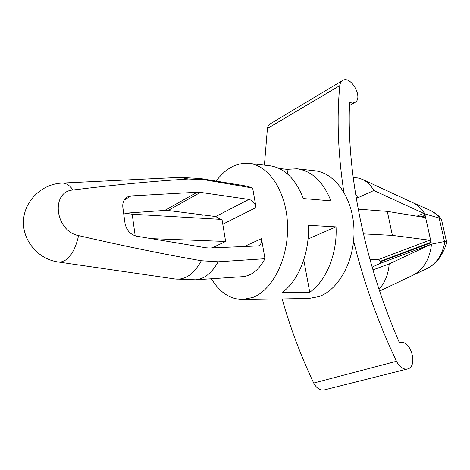 <?xml version="1.0" encoding="UTF-8"?>
<svg xmlns="http://www.w3.org/2000/svg" width="470" height="470" viewBox="0 0 470 470"><rect width="100%" height="100%" fill="white"/><g stroke="black" fill="none" stroke-linecap="round" stroke-linejoin="round"><path stroke-width="0.7" d="M369.99 259.669L378.673 259.452L380.594 261.708L431.202 242.72L425.091 215.242L421.073 216.87M372.939 269.892L389.201 263.882C388.373 274.263 384.983 282.728 379.031 289.267M427.165 268.505L413.007 275.214C423.64 269.41 429.809 259.046 431.513 244.13L380.089 263.412L372.128 267.136M380.089 263.412L380.594 261.708M413.007 275.214L379.625 291.042M430.679 244.518L389.201 263.882M431.513 244.13L444.485 241.504L446.4 241.692M412.39 202.482L412.836 202.682C417.601 204.955 421.584 208.68 424.786 213.856L439.638 218.197C436.883 214.543 433.622 211.905 429.862 210.29M424.786 213.856L424.146 213.603L425.091 215.242M431.202 242.72L430.966 244.306M427.16 268.493C436.736 263.441 442.646 254.435 444.908 241.468M356.166 197.817L357.817 197.8L356.284 198.499M355.455 193.458L357.817 197.8L373.856 190.491L424.146 213.603M353.181 177.637L357.958 177.936L362.593 179.452C367.123 181.626 370.877 185.303 373.856 190.491M439.638 218.197L441.113 218.903M363.392 233.89L392.385 235.382L429.598 240.176L431.09 242.22L380.494 261.226M422.013 217.023L425.203 215.73L424.551 217.44L387.309 211.388L392.385 235.382M343.805 191.954C337.977 152.885 336.649 117.441 339.816 85.616C340.092 83.131 341.05 81.41 342.677 80.446C351.025 75.129 363.774 98.353 354.815 102.501L352.394 103.071L349.598 102.454C346.408 171.168 363.757 260.75 399.441 342.765L399.899 342.618C410.645 339.023 418.641 366.812 407.42 369.003C403.178 369.637 399.535 367.064 396.486 361.289C377.956 322.085 363.663 281.994 353.593 241.022M407.42 369.003L324.265 389.93C320.035 390.599 316.522 388.302 313.707 383.044C300.776 355.784 290.26 327.737 282.153 298.885M264.416 165.129L267.418 128.48L268.041 126.236L269.192 124.48L342.677 80.446M252.654 188.041L247.038 186.185L200.514 178.53L180.045 177.372L61.846 183.094C65.965 182.912 69.677 185.215 72.985 189.998C115.226 184.775 153.743 181.12 188.546 179.023L204.973 179.857L252.654 188.041L256.056 207.546C254.957 203.069 252.56 200.361 248.871 199.427L200.49 192.377L197.194 192.224L130.965 195.931L127.2 197.03C123.822 199.174 122.37 202.652 122.858 207.452L125.026 223.344C126.495 230.294 130.343 234.565 136.564 236.169L205.989 247.778L209.35 248.001L258.571 245.904C260.985 244.641 261.954 242.214 261.479 238.637L264.98 258.712C258.993 269.827 251.562 275.808 242.684 276.666L195.643 279.815C204.385 279.004 211.9 272.994 218.18 261.784L201.33 260.733C164.294 254.346 123.381 245.975 78.59 235.605C75.74 248.289 71.14 256.608 64.79 260.556L61.417 261.861L58.051 261.954L175.157 279.004L195.643 279.815M248.871 199.427L215.718 216.541L220.43 219.349M215.718 216.541L168.06 210.513L164.817 210.419L124.861 213.263M264.98 258.712L218.18 261.784M72.985 189.998C50.443 191.549 54.937 231.093 78.59 235.605M216.135 181.097C225.535 168.401 236.516 162.508 249.082 163.413C268.975 165.305 286.565 191.883 287.54 225.018C288.68 258.136 272.735 290.019 252.795 297.463L242.532 299.525C229.936 299.22 219.572 292.299 211.435 278.757M201.748 218.262L202.329 214.849M279.209 168.466L286.976 169.323L296.964 168.765L314.665 170.745C334.94 172.719 352.841 197.758 353.945 228.761C355.22 259.74 339.217 289.561 318.96 296.576L308.514 298.521L289.226 298.779M336.032 226.875C337.466 253.741 326.133 281.084 309.754 292.228L282.129 292.475C298.426 281.037 309.754 252.913 308.367 225.289L336.032 226.875L308.02 239.024M296.964 168.765C311.804 170.863 323.125 181.555 330.927 200.855L303.326 198.557C295.595 178.747 284.362 167.796 269.639 165.71L249.082 163.413M242.532 299.525L290.707 298.791M286.976 169.323L287.899 174.3M303.767 259.928L309.754 292.228M123.604 212.945L132.199 214.226L222.01 219.437L225.629 241.451L212.111 247.901M151.181 238.613L225.629 241.451M358.181 209.144L387.309 211.388M439.191 218.092L444.485 241.504M423.77 213.392L416.902 216.194M396.486 361.289L313.707 383.044M339.816 85.616L267.418 128.48M130.965 195.931L124.121 200.12M201.33 260.733C193.969 274.086 185.245 280.173 175.157 279.004M200.514 178.53L204.973 179.857M180.045 177.372L188.546 179.023M261.479 238.637L243.83 246.738M197.194 192.224L164.817 210.419M200.49 192.377L168.06 210.513M256.056 207.546L222.798 224.225M132.199 214.226L135.201 235.852M429.598 240.176L378.673 259.452M429.891 210.225L412.901 202.711M412.836 202.682L362.593 179.458M446.5 241.674L441.453 219.42M446.494 241.721C446.101 245.904 443.621 251.532 439.045 258.606C433.575 264.604 429.603 267.912 427.118 268.523M441.154 218.867C438.71 215.548 434.944 212.669 429.862 210.225M354.815 102.501L349.48 105.503M399.899 342.618L399.435 342.748M127.2 197.03L126.783 197.283M61.846 183.094C41.742 183.987 24.346 200.937 23.5 220.771C22.443 240.593 38.123 259.14 58.051 261.954"/></g></svg>
